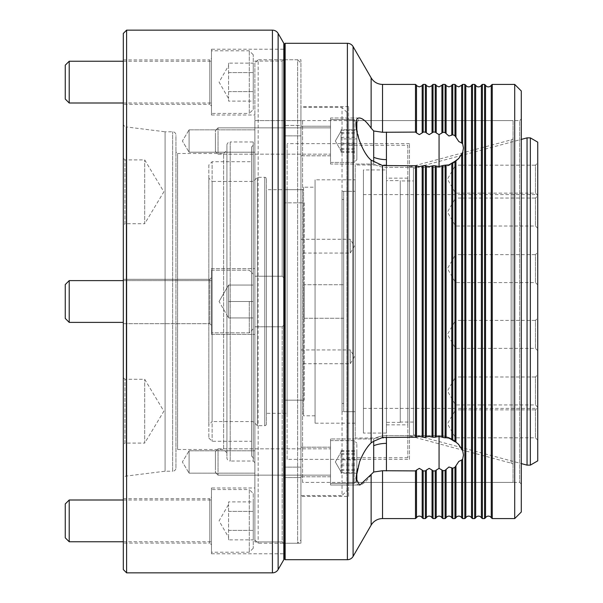 <?xml version="1.0" encoding="UTF-8"?>
<svg xmlns="http://www.w3.org/2000/svg" width="603" height="603" viewBox="0 0 603 603"><rect width="100%" height="100%" fill="white"/><g stroke="black" fill="none" stroke-linecap="round" stroke-linejoin="round"><path stroke-width="0.45" stroke-dasharray="3.02 2.26" d="M123.314 377.644L124.957 379.287L124.957 443.092L144.69 443.092L144.69 379.287L144.69 443.092L163.865 411.193L144.69 379.287L124.957 379.287L124.957 443.092L123.314 444.743L123.314 377.644L123.314 444.743M123.314 158.257L124.957 159.908L124.957 223.713L144.69 223.713L144.69 159.908L144.69 223.713L163.865 191.807L144.69 159.908L124.957 159.908L124.957 223.713L123.314 225.356L123.314 158.257L123.314 225.356M189.093 450.795L254.881 450.795L254.881 473.159L254.881 450.795L254.881 473.159L254.881 450.795L189.093 450.795L189.093 473.159L254.881 473.159L189.093 473.159L189.093 450.795L189.093 473.159L189.093 450.795L182.377 461.973L189.093 473.159L182.377 461.973L189.093 450.795M189.093 129.841L254.881 129.841L254.881 152.205L254.881 129.841L254.881 152.205L254.881 129.841L189.093 129.841L189.093 152.205L254.881 152.205L189.093 152.205L189.093 129.841L189.093 152.205L189.093 129.841L182.377 141.027L189.093 152.205L182.377 141.027L189.093 129.841M123.314 543.084L123.314 498.681L123.314 543.084L209.814 543.084L209.814 498.681L211.465 497.038L211.465 544.728L211.465 497.038M123.314 498.681L209.814 498.681L209.814 543.084L211.465 544.728M209.814 279.302L211.465 277.651L211.465 325.349L211.465 277.651L211.465 325.349L211.465 277.651L209.814 279.302L209.814 323.698L211.465 325.349L209.814 323.698L209.814 279.302L209.814 323.698L209.814 279.302L123.314 279.302L209.814 279.302M123.314 104.319L123.314 59.916L123.314 104.319L209.814 104.319L209.814 59.916L211.465 58.272L211.465 105.962L211.465 58.272M123.314 59.916L209.814 59.916L209.814 104.319L211.465 105.962M211.465 487.993L211.465 553.773L211.465 487.993L254.881 487.993L254.881 541.924L282.174 541.924L254.881 541.924L254.881 268.606L254.881 276.219L282.174 276.219L282.174 61.076L283.825 59.26L283.825 49.227L283.825 277.847L282.174 276.219L283.825 277.847L283.825 325.153L283.825 59.26L282.174 61.076L254.881 61.076L254.881 276.219L254.881 61.076L282.174 61.076L282.174 276.219L254.881 276.219L254.881 268.606L254.881 487.993M283.825 543.74L282.174 541.924L282.174 326.781L283.825 325.153L283.825 553.773L283.825 325.153L282.174 326.781L254.881 326.781L282.174 326.781L282.174 541.924L283.825 543.74M211.465 553.773L283.825 553.773M211.465 268.606L254.881 268.606L211.465 268.606L211.465 334.394L254.881 334.394L211.465 334.394L211.465 268.606M123.314 323.698L209.814 323.698L123.314 323.698L123.314 279.302L123.314 323.698M211.465 49.227L211.465 115.007L211.465 49.227L283.825 49.227M211.465 115.007L254.881 115.007M226.916 150.2L226.916 452.8L226.916 150.2L223.63 153.494L223.63 449.506L223.63 153.494L177.584 153.494L177.584 449.506L175.94 451.157L175.94 151.843L175.94 451.157M226.916 452.8L223.63 449.506L177.584 449.506L177.584 153.494L175.94 151.843M254.881 462.667L253.23 461.024L230.21 461.024L230.21 141.976L253.23 141.976L253.23 461.024L253.23 141.976L254.881 140.333L254.881 462.667L254.881 140.333M123.314 123.66A3.286 3.286 0 0 0 126.193 126.924L126.193 476.076L126.193 126.924L165.086 131.786L165.086 471.214L165.086 131.786L172.646 131.786A3.286 3.286 0 0 1 175.94 135.072L175.94 467.928A3.286 3.286 0 0 1 172.646 471.214L172.646 131.786L172.646 471.214L165.086 471.214L126.193 476.076A3.286 3.286 0 0 0 123.314 479.34L123.314 123.66L123.314 479.34M226.916 145.27A3.286 3.286 0 0 1 230.21 141.976L230.21 461.024A3.286 3.286 0 0 1 226.916 457.73L226.916 145.27L226.916 457.73M283.825 43.303L283.825 559.697M126.6 572.85L126.6 30.15M123.314 33.436L123.314 569.564M175.94 467.928L175.94 135.072M415.49 84.42L415.49 132.087L416.485 132.909L416.485 85.242M416.485 132.909L419.334 134.627L423.17 132.087L423.17 84.42M425.356 84.42L425.356 132.087L426.351 132.909L426.351 85.242M426.351 132.909L429.2 134.627L433.037 132.087L433.037 84.42M435.223 84.42L435.223 132.087L436.218 132.909L436.218 85.242M436.218 132.909L439.067 134.627L442.904 132.268L442.904 84.42M445.097 84.42L445.097 132.547L446.084 133.557L446.084 85.242M446.084 133.557L448.934 135.984L452.77 134.695L452.77 84.42M454.964 84.42L454.964 135.75L455.951 137.235L455.951 85.242M455.951 137.235L458.8 141.539L462.644 143.733L462.644 84.42M416.485 436.941L416.485 166.059L415.49 165.772L415.49 437.228L419.334 436.451L423.17 437.228L423.17 165.772L425.356 165.772L425.356 437.228L426.351 436.941L426.351 166.059L425.356 165.772M423.17 165.772L419.334 166.549L416.485 166.059M426.351 436.941L429.2 436.451L433.037 437.228L433.037 165.772L435.223 165.772L435.223 437.228L436.218 436.941L436.218 166.059L435.223 165.772M433.037 165.772L429.2 166.549L426.351 166.059M436.218 436.941L439.067 436.451L442.904 437.461L442.904 165.539L445.097 165.192L445.097 437.808L446.084 437.74L446.084 165.26L445.097 165.192M442.904 165.539L439.067 166.549L436.218 166.059M446.084 437.74L448.934 438.11L452.77 440.424L452.77 162.576L454.964 161.318L454.964 441.682L455.951 442.157L455.951 160.843L454.964 161.318M452.77 162.576L448.934 164.89L446.084 165.26M455.951 442.157L458.8 444.577L462.644 450.607L462.644 152.393L461.649 154.383L461.649 448.617M442.904 518.58L442.904 470.732L439.067 468.373L439.067 435.66A26.313 26.313 0 0 1 458.325 444.049L458.8 444.577M461.649 154.383L458.333 158.951A26.313 26.313 0 0 1 439.067 167.34L386.44 167.34L386.44 165.772L415.49 165.772M458.8 158.423L455.951 160.843M416.485 517.758L416.485 470.091L415.49 470.913L415.49 518.58M423.17 518.58L423.17 470.913L419.334 468.373L416.485 470.091M426.351 517.758L426.351 470.091L425.356 470.913L425.356 518.58M433.037 518.58L433.037 470.913L429.2 468.373L426.351 470.091M436.218 517.758L436.218 470.091L435.223 470.913L435.223 518.58M439.067 468.373L436.218 470.091M446.084 517.758L446.084 469.443L445.097 470.453L445.097 518.58M452.77 518.58L452.77 468.305L448.934 467.016L446.084 469.443M455.951 517.758L455.951 465.765L454.964 467.25L454.964 518.58M462.644 518.58L462.644 459.267L458.8 461.461L455.951 465.765M485.551 517.758L485.551 85.242M475.684 517.758L475.684 85.242M465.817 517.758L465.817 85.242M300.927 239.263L350.26 239.263L350.26 253.072L354.413 246.167L350.26 239.263L350.26 253.072L300.927 253.072L300.927 239.263L300.927 253.072M300.927 349.928L350.26 349.928L350.26 363.737L354.413 356.833L350.26 349.928L350.26 363.737L300.927 363.737L300.927 349.928L300.927 363.737M300.927 461.973L300.927 476.777L300.927 461.973M330.527 461.973L330.527 485L330.527 438.954L330.527 485L330.527 461.973L330.527 476.777L300.927 476.777L300.927 447.177L300.927 476.777L330.527 476.777L330.527 447.177L300.927 447.177L330.527 447.177L330.527 476.777L330.527 461.973M373.702 441.26L373.702 438.954L373.702 441.26L371.131 442.866C360.262 451.459 350.449 485.935 359.516 485C362.795 484.646 366.662 481.254 371.131 474.817L373.702 472.021L373.702 438.954L330.527 438.954L373.702 438.954L373.702 441.26L382.528 437.469L382.528 165.531L386.44 165.772L386.44 167.34L386.44 159.629A26.313 18.603 180 0 1 373.702 157.308L373.702 130.979L364.642 120.6M454.964 441.682L452.77 440.424M445.097 437.808L442.904 437.461M462.644 459.267L463.458 455.001L462.644 450.607M435.223 437.228L433.037 437.228M425.356 437.228L423.17 437.228M415.49 437.228L382.528 437.469M458.333 444.049A26.313 26.313 0 0 0 439.067 435.66L439.067 436.451L439.067 435.66L386.44 435.66L386.44 437.228M359.426 485L330.527 485L359.426 485M454.964 135.75L452.77 134.695M445.097 132.547L442.904 132.268M462.644 152.393L463.458 147.999L462.644 143.733M435.223 132.087L433.037 132.087M425.356 132.087L423.17 132.087M415.49 132.087L382.528 132.276L373.702 130.979M359.516 118L330.527 118L330.527 164.046L373.702 164.046L373.702 161.74L373.702 164.046L330.527 164.046L330.527 118L359.516 118L355.936 124.715L359.516 141.027C362.795 149.348 366.662 155.717 371.131 160.134L373.702 161.74L373.702 164.046L373.702 157.308M300.927 141.027L300.927 126.223L300.927 141.027M330.527 155.823L300.927 155.823L300.927 126.223L300.927 155.823L330.527 155.823M330.527 126.223L300.927 126.223L330.527 126.223M521.293 484.043L519.65 482.4L348.617 482.4L348.617 120.6L519.65 120.6L519.65 482.4L519.65 120.6L521.293 118.957L521.293 484.043L521.293 118.957M422.183 85.242L422.183 132.909M432.05 85.242L432.05 132.909M441.916 85.242L441.916 133.014M451.783 85.242L451.783 135.162M461.649 85.242L461.649 142.994M471.516 85.242L471.516 517.758M481.382 85.242L481.382 517.758M491.249 85.242L491.249 517.758M348.617 496.382L348.617 106.618L348.617 496.382L300.927 496.382L300.927 106.618L300.927 496.382M348.617 106.618L300.927 106.618M348.617 120.6L348.617 482.4M433.037 470.913L435.223 470.913M423.17 470.913L425.356 470.913M373.702 472.021L382.528 470.724L415.49 470.913M452.77 468.305L454.964 467.25M442.904 470.732L445.097 470.453M284.48 477.591L300.927 477.591L284.48 477.591L284.48 467.129L284.48 543.25L284.48 477.591M300.927 543.25L300.927 477.591L300.927 543.25L284.48 543.25L297.633 543.25L297.633 59.75L284.48 59.75L284.48 467.129L284.48 59.75L300.927 59.75L300.927 125.409L284.48 125.409L300.927 125.409L300.927 59.75M284.48 43.966L284.48 559.034M284.48 135.871L300.927 135.871L284.48 135.871M300.927 467.129L284.48 467.129L300.927 467.129L300.927 135.871L300.927 467.129M461.649 460.006L461.649 517.758M451.783 467.838L451.783 517.758M441.916 469.986L441.916 517.758M432.05 470.091L432.05 517.758M422.183 470.091L422.183 517.758M373.702 161.74L382.528 165.531M451.783 163.3L451.783 439.7M441.916 165.923L441.916 437.077M432.05 166.059L432.05 436.941M422.183 166.059L422.183 436.941M464.83 84.42L464.83 518.58M474.697 84.42L474.697 518.58M472.511 518.58L472.511 84.42M484.563 84.42L484.563 518.58M482.377 518.58L482.377 84.42M514.713 84.42L514.713 518.58M492.244 518.58L492.244 84.42M285.136 559.697L285.136 43.303M521.293 512L521.293 91M300.927 135.871L300.927 125.409L300.927 135.871M266.39 178.978L266.39 424.022L266.39 178.978A1.643 1.643 0 0 0 264.747 177.335L257.345 177.335L253.23 181.45L253.23 421.55L253.23 181.45L212.12 181.45L212.12 421.55L208.826 424.844L208.826 178.156L208.826 424.844M266.39 424.022A1.643 1.643 0 0 1 264.747 425.665L257.345 425.665L257.345 177.335L257.345 425.665L253.23 421.55L212.12 421.55L212.12 181.45L208.826 178.156M208.826 165.003L208.826 437.997L208.826 165.003L212.12 161.717L212.12 441.283L212.12 161.717L251.587 161.717L251.587 441.283L251.587 161.717M208.826 437.997L212.12 441.283L251.587 441.283M409.467 435.879L409.467 167.121L409.467 435.879L511.163 463.127L511.163 139.873L513.07 138.984L513.07 464.016L513.07 138.984M409.467 167.121L511.163 139.873L511.163 463.127L513.07 464.016M513.07 482.4L513.07 120.6L254.881 120.6L254.881 482.4L254.881 120.6L254.881 482.4L254.881 120.6L302.57 120.6L302.57 482.4L513.07 482.4L513.07 120.6M409.467 459.373L409.467 143.627L409.467 459.373L287.111 459.373L287.111 143.627L287.111 459.373M409.467 143.627L287.111 143.627M287.111 413.326L287.111 189.674L287.111 413.326L266.39 413.326L266.39 189.674L266.39 413.326M287.111 189.674L266.39 189.674M251.587 146.913L251.587 456.087L251.587 146.913L254.881 143.627L254.881 459.373L254.881 143.627M251.587 456.087L254.881 459.373M346.974 490.623L346.974 112.377L346.974 490.623L342.037 495.553L342.037 107.447L300.927 107.447L300.927 495.553L300.927 107.447M346.974 112.377L342.037 107.447L342.037 495.553L300.927 495.553M300.927 63.044L300.927 539.956L297.633 543.25L297.633 59.75L300.927 63.044L300.927 539.956M254.881 63.044L254.881 539.956L254.881 63.044L258.167 59.75L258.167 543.25L258.167 59.75L283.825 59.75M254.881 539.956L258.167 543.25L283.825 543.25M302.57 189.674L302.57 413.326L302.57 189.674L284.48 189.674L284.48 413.326L284.48 189.674L284.48 413.326L284.48 189.674L303.558 189.674L303.558 413.326L303.558 189.674M302.57 413.326L303.558 413.326M304.214 400.173L284.48 400.173L284.48 202.827L284.48 400.173L284.48 202.827L284.48 400.173L304.214 400.173L304.214 202.827L284.48 202.827L304.214 202.827L304.214 400.173M343.68 318.271L304.214 318.271L304.214 284.729L304.214 318.271L304.214 284.729L304.214 318.271L343.68 318.271L343.68 284.729L304.214 284.729L343.68 284.729L343.68 318.271M343.68 191.317L355.197 191.317L342.037 191.317L342.037 411.683L355.197 411.683L355.197 191.317L355.197 411.683L355.197 191.317L355.197 411.683L343.68 411.683L343.68 191.317L343.68 411.683M386.44 437.997L386.44 165.003L386.44 437.997L355.197 437.997L355.197 165.003L355.197 437.997M386.44 165.003L355.197 165.003M407.816 424.844L407.816 178.156L407.816 424.844L386.44 424.844L386.44 178.156L386.44 424.844M407.816 178.156L386.44 178.156M407.816 145.27L407.816 457.73L407.816 145.27L346.974 145.27L346.974 457.73L346.974 145.27M407.816 457.73L346.974 457.73M302.57 482.4L302.57 120.6M315.067 187.201L315.067 415.799L315.067 187.201L303.558 187.201L303.558 415.799L303.558 187.201M315.067 415.799L303.558 415.799M355.197 179.807L355.197 423.193L355.197 179.807L315.067 179.807L315.067 423.193L315.067 179.807M355.197 423.193L315.067 423.193M343.68 199.54L343.68 403.46L343.68 199.54L342.037 199.54L342.037 403.46L342.037 199.54M343.68 403.46L342.037 403.46M342.037 411.683L342.037 191.317M341.049 129.826L341.049 152.22L341.049 129.826L356.84 129.826L356.84 152.22L356.84 129.826M215.407 147.886L215.407 130.497L215.407 147.886M218.037 132.441L218.037 154.18L218.037 132.441M356.84 128.801L356.84 159.772L356.84 128.801M356.84 132.11L356.84 159.772L356.84 122.273L354.21 119.643L354.21 162.403L354.21 119.643L354.21 162.403L354.21 119.643L356.215 121.655M330.527 132.441L330.527 154.18L330.527 132.441M330.527 127.082L330.527 162.403L330.527 127.082M341.049 152.22L356.84 152.22M341.049 148.451L356.84 148.451M341.049 137.258L356.84 137.258M341.049 133.595L356.84 133.595M341.049 144.788L356.84 144.788M341.049 473.174L341.049 450.78L341.049 473.174L356.84 473.174L356.84 450.78L356.84 473.174M215.407 469.956L215.407 451.451L215.407 469.956M218.037 452.001L218.037 475.134L218.037 452.001M356.215 481.345L354.21 483.357L354.21 440.597L354.21 483.357L354.21 440.597L354.21 483.357L356.84 480.727L356.84 443.228L356.84 470.89M330.527 452.001L330.527 475.134L330.527 452.001M330.527 445.768L330.527 483.357L330.527 445.768M356.84 459.863L356.84 472.729L356.84 459.863L341.049 459.863M341.049 470.611L356.84 470.611M341.049 472.729L356.84 472.729M341.049 464.091L356.84 464.091M341.049 453.335L356.84 453.335M341.049 451.225L356.84 451.225M215.407 455.114L215.407 472.503L215.407 455.114M218.037 470.559L218.037 448.82L218.037 470.559M330.527 470.559L330.527 448.82L330.527 470.559M330.527 475.918L330.527 440.597L330.527 475.918M341.049 450.78L356.84 450.78M341.049 454.549L356.84 454.549M341.049 465.742L356.84 465.742M341.049 469.405L356.84 469.405M341.049 458.212L356.84 458.212M341.049 138.909L341.049 151.775L341.049 134.59L341.049 138.909L356.84 138.909L356.84 130.271L356.84 151.775L356.84 138.909M215.407 133.044L215.407 151.549L215.407 133.044M218.037 150.999L218.037 127.866L218.037 150.999M330.527 150.999L330.527 127.866L330.527 150.999M330.527 157.232L330.527 119.643L330.527 157.232M341.049 143.137L356.84 143.137M341.049 132.389L356.84 132.389M341.049 130.271L356.84 130.271M341.049 149.665L356.84 149.665M341.049 151.775L356.84 151.775M228.567 301.5L228.567 285.053L228.567 317.947L228.567 309.723L228.567 317.947L253.23 317.947L253.23 301.5L253.23 328.884L253.23 274.116L253.23 317.947L228.567 317.947L228.567 293.277L228.567 301.5L253.23 301.5L253.23 285.053L253.23 328.884L253.23 301.5L228.567 301.5L228.567 317.947L253.23 317.947L228.567 317.947L228.567 285.053L228.567 293.277L228.567 285.053L253.23 285.053L228.567 285.053L228.567 293.277L228.567 285.053L253.23 285.053L228.567 285.053L228.567 309.723L228.567 301.5L253.23 301.5L228.567 301.5L228.567 293.277L228.567 301.5M69.209 280.614L65.26 284.563L65.26 318.437L65.26 284.563L65.26 318.437L69.209 322.386L69.209 280.614L69.209 301.5L69.209 280.614L211.465 280.614L211.465 332.826L211.465 270.174L211.465 301.5L211.465 280.614L211.465 301.5L211.465 280.614L123.314 280.614M249.288 301.5L249.288 332.826L249.288 301.5M228.567 65.674L228.567 98.56L228.567 65.674L219.07 82.121L228.567 98.56M253.23 109.497L253.23 54.737L253.23 109.497L249.288 113.447L249.288 50.788L249.288 113.447L211.465 113.447L211.465 50.788L211.465 113.447M253.23 54.737L249.288 50.788L211.465 50.788M123.314 103L211.465 103L211.465 61.235L211.465 103M123.314 61.235L211.465 61.235M228.567 63.127L228.567 67.875L228.567 63.127L253.23 63.127L253.23 91.611L253.23 63.127M253.23 101.108L253.23 91.611L253.23 101.108L228.567 101.108L228.567 96.359L228.567 101.108M69.209 103L69.209 61.235M65.26 65.177L65.26 99.058M228.567 91.611L253.23 91.611L228.567 91.611M228.567 72.624L253.23 72.624L228.567 72.624M211.465 301.5L211.465 270.174L211.465 301.5M69.209 301.5L69.209 322.386L69.209 301.5M228.567 537.326L228.567 504.44L228.567 537.326L219.07 520.879L228.567 504.44M65.26 503.942L65.26 537.823M69.209 541.765L69.209 500M253.23 493.503L253.23 548.263L253.23 493.503L249.288 489.553L249.288 552.212L249.288 489.553L211.465 489.553L211.465 552.212L211.465 489.553M253.23 548.263L249.288 552.212L211.465 552.212M123.314 500L211.465 500L211.465 541.765L211.465 500M123.314 541.765L211.465 541.765M228.567 539.873L228.567 535.125L228.567 539.873L253.23 539.873L253.23 511.389L253.23 539.873M253.23 501.892L253.23 511.389L253.23 501.892L228.567 501.892L228.567 506.641L228.567 501.892M228.567 511.389L253.23 511.389L228.567 511.389M228.567 530.376L253.23 530.376L228.567 530.376M363.421 194.603L363.421 408.397L363.421 194.603L537.74 194.603L537.74 408.397L537.74 194.603M363.421 408.397L537.74 408.397M537.74 407.236L535.434 404.937L535.434 376.981L455.514 376.981L455.514 404.937L455.514 376.981L447.441 390.955L455.514 404.937L535.434 404.937L535.434 376.981L537.74 374.674L537.74 407.236L537.74 374.674M537.74 440.13L535.434 437.823L535.434 409.867L455.514 409.867L455.514 437.823L455.514 409.867L447.441 423.849L455.514 437.823L535.434 437.823L535.434 409.867L537.74 407.568L537.74 440.13L537.74 407.568M537.74 350.675L535.434 348.368L535.434 320.412L455.514 320.412L455.514 348.368L455.514 320.412L447.441 334.394L455.514 348.368L535.434 348.368L535.434 320.412L537.74 318.113L537.74 350.675L537.74 318.113M537.74 284.887L535.434 282.588L535.434 254.632L455.514 254.632L455.514 282.588L455.514 254.632L447.441 268.606L455.514 282.588L535.434 282.588L535.434 254.632L537.74 252.325L537.74 284.887L537.74 252.325M537.74 195.432L535.434 193.133L535.434 165.177L455.514 165.177L455.514 193.133L455.514 165.177L447.441 179.151L455.514 193.133L535.434 193.133L535.434 165.177L537.74 162.87L537.74 195.432L537.74 162.87M537.74 228.326L535.434 226.019L535.434 198.063L455.514 198.063L455.514 226.019L455.514 198.063L447.441 212.045L455.514 226.019L535.434 226.019L535.434 198.063L537.74 195.764L537.74 228.326L537.74 195.764M413.409 168.32L413.409 434.68L413.409 168.32L521.293 139.414M413.409 434.68L521.293 463.586M413.409 180.953L413.409 422.047L413.409 180.953L400.256 180.953L400.256 422.047L400.256 180.953M413.409 422.047L400.256 422.047M400.256 180.629L400.256 422.371L400.256 180.629L386.44 180.629L386.44 422.371L386.44 180.629M400.256 422.371L386.44 422.371M386.44 169.933L386.44 433.067L386.44 169.933L363.421 169.933L363.421 433.067L363.421 169.933M386.44 433.067L363.421 433.067M527.052 137.868L527.052 465.132M530.339 137.868L530.339 465.132M537.74 142.142L537.74 460.858M272.428 30.15L272.428 572.85M278.126 569.564L278.126 33.436M386.44 470.913L386.44 443.371A26.313 18.603 180 0 0 373.702 445.692M386.44 443.371L386.44 435.66A26.313 26.313 0 0 0 373.702 438.954A26.313 26.313 0 0 1 386.44 435.66L439.067 435.66L439.067 436.451M439.067 166.549L439.067 134.627M386.44 159.629L386.44 132.087M382.528 518.58L382.528 470.724M371.131 474.817L371.131 525.16M371.131 160.134L371.131 442.866M382.528 132.276L382.528 84.42M347.396 43.303L347.396 559.697M371.131 77.84L371.131 128.183M353.094 556.403L353.094 46.597M386.44 165.772L386.44 167.34A26.313 26.313 0 0 1 373.702 164.046A26.313 26.313 0 0 0 386.44 167.34L439.067 167.34A26.313 26.313 0 0 0 458.333 158.951M264.747 177.335L264.747 425.665L264.747 177.335M335.351 141.027L341.049 150.893L335.351 141.027L341.049 131.16L335.351 141.027M215.407 130.497L218.037 127.866L330.527 127.866L218.037 127.866L215.407 130.497M330.527 119.643L354.21 119.643L330.527 119.643M330.527 162.403L354.21 162.403L356.84 159.772L354.21 162.403L330.527 162.403M218.037 154.18L330.527 154.18L218.037 154.18L215.407 151.549L218.037 154.18M335.351 461.973L341.049 452.107L335.351 461.973L341.049 471.84L335.351 461.973M215.407 472.503L218.037 475.134L330.527 475.134L218.037 475.134L215.407 472.503M330.527 483.357L354.21 483.357L330.527 483.357M330.527 440.597L354.21 440.597L356.84 443.228L354.21 440.597L330.527 440.597M218.037 448.82L330.527 448.82L218.037 448.82L215.407 451.451L218.037 448.82M219.07 301.5L228.567 285.053L219.07 301.5L228.567 317.947L219.07 301.5M253.23 328.884L249.288 332.826L211.465 332.826L249.288 332.826L253.23 328.884M123.314 322.386L69.209 322.386M211.465 270.174L249.288 270.174L253.23 274.116L249.288 270.174L211.465 270.174"/><path stroke-width="0.9" d="M272.428 572.85L272.428 30.15L126.6 30.15L123.314 33.436L123.314 569.564L126.6 572.85L272.428 572.85A6.58 6.58 0 0 0 278.126 569.564L283.825 559.697L283.825 43.303L278.126 33.436L278.126 569.564M272.428 30.15A6.58 6.58 0 0 1 278.126 33.436M126.6 30.15L126.6 572.85M422.183 85.242L423.17 84.42L423.17 132.087L422.183 132.909L422.183 85.242C422.545 85.498 421.595 86.048 419.334 86.885C417.088 86.071 416.138 85.52 416.485 85.242L416.485 132.909L415.49 132.087L415.49 84.42L382.528 84.42L382.528 132.276L415.49 132.087M422.183 132.909L419.334 134.627L416.485 132.909M432.05 85.242L433.037 84.42L433.037 132.087L432.05 132.909L432.05 85.242C432.389 85.52 431.439 86.071 429.2 86.885C426.954 86.071 426.012 85.52 426.351 85.242L426.351 132.909L425.356 132.087L425.356 84.42L423.17 84.42M432.05 132.909L429.2 134.627L426.351 132.909M441.916 85.242L442.904 84.42L442.904 132.268L441.916 133.014L441.916 85.242L439.067 86.885C436.828 86.071 435.879 85.52 436.218 85.242L436.218 132.909L435.223 132.087L435.223 84.42L433.037 84.42M441.916 133.014L439.067 134.627L436.218 132.909M451.783 85.242L452.77 84.42L452.77 134.695L451.783 135.162L451.783 85.242C452.122 85.52 451.172 86.071 448.934 86.885C446.695 86.071 445.745 85.52 446.084 85.242L446.084 133.557L445.097 132.547L445.097 84.42L442.904 84.42M451.783 135.162L448.934 135.984L446.084 133.557M461.649 85.242L462.644 84.42L462.644 143.733L461.649 142.994L461.649 85.242L458.8 86.885C456.561 86.071 455.612 85.52 455.951 85.242L455.951 137.235L454.964 135.75L454.964 84.42L452.77 84.42M461.649 142.994L458.8 141.539L455.951 137.235M471.516 85.242A3.286 3.286 0 0 1 465.817 85.242L465.817 517.758A3.286 3.286 0 0 1 471.516 517.758L471.516 85.242L472.511 84.42L472.511 518.58L471.516 517.758M481.382 85.242A3.286 3.286 0 0 1 475.684 85.242L475.684 517.758A3.286 3.286 0 0 1 481.382 517.758L481.382 85.242L482.377 84.42L482.377 518.58L481.382 517.758M491.249 85.242A3.286 3.286 0 0 1 485.551 85.242L485.551 517.758A3.286 3.286 0 0 1 491.249 517.758L491.249 85.242L492.244 84.42L492.244 518.58L491.249 517.758M416.485 517.758L415.49 518.58L415.49 470.913L416.485 470.091L416.485 517.758A3.286 3.286 0 0 1 422.183 517.758L422.183 470.091L423.17 470.913L423.17 518.58L425.356 518.58L425.356 470.913L426.351 470.091L426.351 517.758A3.286 3.286 0 0 1 432.05 517.758L432.05 470.091L433.037 470.913L433.037 518.58L435.223 518.58L435.223 470.913L436.218 470.091L436.218 517.758A3.286 3.286 0 0 1 441.916 517.758L441.916 469.986L442.904 470.732L442.904 518.58L445.097 518.58L445.097 470.453L446.084 469.443L446.084 517.758A3.286 3.286 0 0 1 451.783 517.758L451.783 467.838L452.77 468.305L452.77 518.58L454.964 518.58L454.964 467.25L455.951 465.765L455.951 517.758A3.286 3.286 0 0 1 461.649 517.758L461.649 460.006L462.644 459.267L462.644 518.58L464.83 518.58L464.83 84.42L462.644 84.42M416.485 166.059L416.485 436.941L415.49 437.228L415.49 165.772L419.334 166.549L423.17 165.772L423.17 437.228L425.356 437.228L425.356 165.772L426.351 166.059L426.351 436.941L425.356 437.228M423.17 437.228L419.334 436.451L416.485 436.941M426.351 166.059L429.2 166.549L433.037 165.772L433.037 437.228L435.223 437.228L435.223 165.772L436.218 166.059L436.218 436.941L435.223 437.228M433.037 437.228L429.2 436.451L426.351 436.941M436.218 166.059L439.067 166.549L442.904 165.539L442.904 437.461L441.916 437.077L441.916 165.923M441.916 437.077L439.067 436.451L436.218 436.941M446.084 165.26L446.084 437.74L445.097 437.808L445.097 165.192L448.934 164.89L452.77 162.576L452.77 440.424L451.783 439.7L451.783 163.3M451.783 439.7L448.934 438.11L446.084 437.74M455.951 160.843L455.951 442.157L454.964 441.682L454.964 161.318L458.8 158.423L462.644 152.393L462.644 450.607L463.458 455.001L462.644 459.267M458.325 158.951L458.8 158.423M462.644 450.607L458.333 444.049M458.8 444.577L455.951 442.157M455.951 465.765L458.8 461.461L461.649 460.006M446.084 469.443L448.934 467.016L451.783 467.838M436.218 470.091L439.067 468.373L441.916 469.986M426.351 470.091L429.2 468.373L432.05 470.091M416.485 470.091L419.334 468.373L422.183 470.091M454.964 467.25L452.77 468.305M445.097 470.453L442.904 470.732M435.223 470.913L433.037 470.913M425.356 470.913L423.17 470.913M415.49 470.913L382.528 470.724L373.702 472.021L359.991 484.97M359.516 485L355.936 478.285L359.516 461.973C362.795 453.652 366.662 447.283 371.131 442.866L373.702 441.26L373.702 472.021M454.964 161.318L452.77 162.576M445.097 165.192L442.904 165.539M462.644 143.733L463.458 147.999L462.644 152.393M435.223 165.772L433.037 165.772M425.356 165.772L423.17 165.772M415.49 165.772L382.528 165.531L371.131 160.134C360.262 151.541 350.449 117.065 359.516 118C362.795 118.354 366.662 121.746 371.131 128.183L373.702 130.979L373.702 161.74M284.48 559.034L284.48 43.966L285.136 43.303L285.136 559.697L284.48 559.034M514.713 84.42L521.293 91L521.293 512L514.713 518.58L514.713 84.42L492.244 84.42M285.136 559.697L347.396 559.697A6.58 6.58 0 0 0 353.094 556.403L371.131 525.16A13.153 13.153 0 0 1 382.528 518.58L415.49 518.58M347.396 559.697L347.396 43.303A6.58 6.58 0 0 1 353.094 46.597L353.094 556.403M465.817 85.242L464.83 84.42M465.817 517.758L464.83 518.58M475.684 85.242L474.697 84.42L472.511 84.42M475.684 517.758L474.697 518.58L474.697 84.42M485.551 85.242L484.563 84.42L482.377 84.42M485.551 517.758L484.563 518.58L484.563 84.42M371.131 128.183L371.131 77.84L353.094 46.597M347.396 43.303L285.136 43.303M514.713 518.58L492.244 518.58M484.563 518.58L482.377 518.58M474.697 518.58L472.511 518.58M426.351 517.758L425.356 518.58M436.218 517.758L435.223 518.58M446.084 517.758L445.097 518.58M455.951 517.758L454.964 518.58M373.702 441.26L382.528 437.469L415.49 437.228M461.649 448.617L461.649 154.383M432.05 436.941L432.05 166.059M422.183 436.941L422.183 166.059M442.904 132.268L445.097 132.547M452.77 134.695L454.964 135.75M423.17 132.087L425.356 132.087M433.037 132.087L435.223 132.087M442.904 437.461L445.097 437.808M452.77 440.424L454.964 441.682M364.642 120.6L362.199 118.836M361.943 118.701L360.081 118.045M373.702 130.979L382.528 132.276M284.48 59.75L283.825 59.75M284.48 543.25L283.825 543.25M356.215 121.655L356.84 122.273L356.84 132.11M356.84 470.89L356.84 480.727L356.215 481.345M69.209 322.386L65.26 318.437L65.26 284.563L69.209 280.614L69.209 322.386L123.314 322.386M69.209 103L65.26 99.058L65.26 65.177L69.209 61.235L69.209 103L123.314 103M69.209 61.235L123.314 61.235M69.209 500L69.209 541.765L65.26 537.823L65.26 503.942L69.209 500L123.314 500M69.209 541.765L123.314 541.765M530.339 465.132L537.74 460.858L537.74 142.142L530.339 137.868L527.052 137.868L527.052 465.132L530.339 465.132L530.339 137.868M521.293 463.586L527.052 465.132M521.293 139.414L527.052 137.868M439.067 436.451L439.067 468.373M386.44 437.228L386.44 470.913M386.44 443.371A26.313 18.603 0 0 0 373.702 445.692M439.067 134.627L439.067 166.549M386.44 132.087L386.44 159.629A26.313 18.603 0 0 1 373.702 157.308M386.44 159.629L386.44 165.772M371.131 525.16L371.131 474.817M371.131 442.866L371.131 160.134M382.528 470.724L382.528 518.58M382.528 165.531L382.528 437.469M461.649 517.758L462.644 518.58M451.783 517.758L452.77 518.58M441.916 517.758L442.904 518.58M432.05 517.758L433.037 518.58M422.183 517.758L423.17 518.58M455.951 85.242L454.964 84.42M446.084 85.242L445.097 84.42M436.218 85.242L435.223 84.42M426.351 85.242L425.356 84.42M416.485 85.242L415.49 84.42M382.528 84.42C377.553 84.254 373.754 82.061 371.131 77.84M69.209 280.614L123.314 280.614"/></g></svg>
